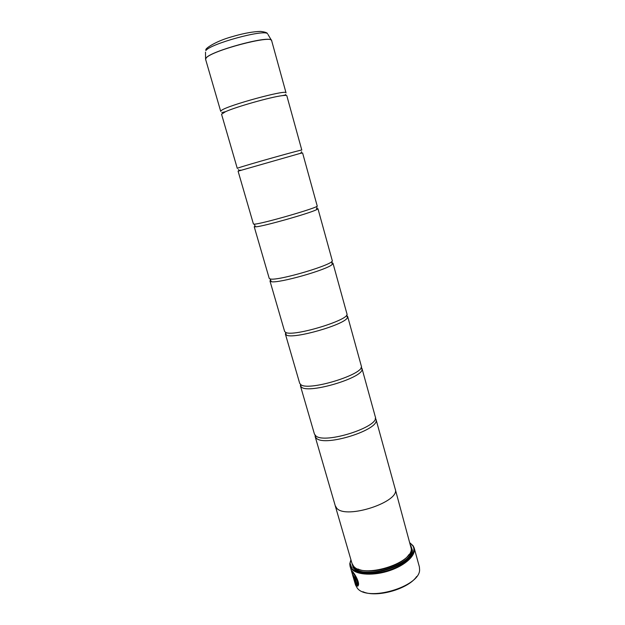 <?xml version="1.0" encoding="UTF-8"?>
<svg xmlns="http://www.w3.org/2000/svg" width="625" height="625" viewBox="0 0 625 625"><rect width="100%" height="100%" fill="white"/><g stroke="black" fill="none" stroke-linecap="round" stroke-linejoin="round"><path stroke-width="0.94" d="M205.609 59.359L220.711 111.344L221.344 110.5C226.758 105.602 287.469 89.078 286.031 92.852L271.656 40.672C272.469 34.523 210.922 50.789 206.125 58.055L205.609 59.359L206.109 57.977C210.453 51.227 267.422 35.555 271.18 40.055L271.609 40.547M282.07 95.672C270.562 97.078 236.102 106.828 225.555 111.664L221.547 114.227L237.266 168.359L238.039 168.016C244.109 165.656 303.906 148.859 301.805 150.094L286.828 95.75C286.688 95.289 285.094 95.266 282.07 95.672C282.148 95.594 285.648 95.203 285.781 94.492M299.555 153.586L238.086 171.172L253.43 224.016L254.328 224.148C261.023 224.211 319.938 207.164 317.203 205.969L302.586 152.922L299.555 153.586C300.414 153.594 301.078 152.961 301.547 151.688M254.875 226.18L254.227 226.766L269.219 278.367L270.234 278.953C277.516 281.32 335.57 264.031 332.242 260.539L317.961 208.727L316.234 209.844C316.82 209.836 317.062 209.07 316.945 207.531L316.539 206.539M270.406 280.141L269.992 281.055L284.633 331.461L285.766 332.469C293.609 337.039 350.828 319.531 346.93 313.836L332.984 263.234L331.844 262.602M285.688 332.789L285.398 334.086L299.695 383.336L300.938 384.758C309.32 391.414 365.727 373.703 361.281 365.914L347.656 316.469L346.695 315.508M300.531 384.477L300.445 385.898L314.422 434.031L315.766 435.844C324.648 444.5 380.266 426.602 375.305 416.805L361.984 368.484L361.164 367.32M358.414 585.086L357.617 583.789C357.273 579.781 355.711 576.148 352.938 572.891L352.211 572.398M352.836 572.906L352.859 572.922C355.633 576.172 357.188 579.812 357.539 583.828L358.391 585.203C359.57 582.156 354.656 573.602 352.445 571.508L352.047 571.094C351.43 570.484 351.398 571.023 351.953 572.703L356.273 585.297L353.406 575.438L355.289 582.875C353.523 578.57 351.141 570.766 352.523 572.586L352.836 572.906M356.195 585.023L354.367 580.609M352.125 573L351.672 570.844M356.547 579.695L355.195 578.258M355.281 578.305L356.578 579.805L354.867 576.883L354.555 578.164L356.812 585.906L358.125 585.844L357.312 584.453L356.891 584.703L355.281 578.305M357.789 586.156L356.891 585.875L354.531 576.727M353.609 578.391L355.516 584.945L357.258 588.062C367.125 602.219 419.852 586.781 419.609 569.844L419.375 566.875L414.188 548C416.281 555.016 405.641 565.219 389.867 570.547C374.133 575.945 357.023 575.141 351.75 569.125L350.047 566.148L349.773 563.773L350.914 559.742M350.945 559.859L350.078 563.289L352.039 568.562C357.516 574.844 376.094 575.25 392.125 569.055C408.219 562.938 417.305 552.039 412.656 545.578L410.117 543.109M410.086 543L413.172 545.836L414.188 548M335.289 505.945L351.969 563.375L353.57 566.141C362.75 578.641 412.258 563.75 411.312 548.82L395.203 488.984C400.875 501.539 346.367 519.688 336.789 508.289L335.203 505.602M351.594 562.078L353.391 567.992C362.75 580.836 413.352 565.648 412.437 550.328L410.734 545.344M352.031 563.57L353.281 567.453L358.008 570.977M409.938 556.281L412.117 550.805L411.148 546.844M254.227 226.766L256.289 226.805C264.828 225.969 308.516 213.602 316.234 209.844M317.109 208.578L316.422 208.625M269.992 281.055L271.352 281.711C278.578 283.516 326.969 269.828 332.172 264.5L332.984 263.234M285.398 334.086L286.531 335.117C293.523 339.406 345.164 324.562 347.43 317.625L347.656 316.469M300.445 385.898L301.688 387.336C309.547 393.781 362.961 377.75 362.039 369.281L361.984 368.484M315.07 435.195L315.211 436.734L316.5 438.367C325.281 447.031 380.25 429.531 376.039 419.523L375.359 418.141M395.102 488.648L395.203 488.984C400.891 501.539 346.359 519.695 336.781 508.289L335.305 505.938L315.148 436.539M358.023 569.016C370.258 575.133 401.68 566.242 408.891 554.625M416.656 576.5C408.461 589.039 376.43 598.102 362.875 591.711M353.094 575.039L355.289 582.875M205.586 59.227L205.492 52.141M353.156 565.656L354.43 567.562C364.031 580.516 415.188 563.891 411.281 549.203M352.336 564.336L354.148 568.125C356.727 570.836 361.203 572.383 367.578 572.766M402.719 562.82C410.266 557.367 413.117 552.312 411.289 547.656M205.859 50.602L205.891 49.914C204.844 48.672 215.828 41.109 232.016 36.719C240.078 34.328 250.766 31.688 260.594 31.414C264.82 31.922 267.125 32.664 267.516 33.648C263.789 29.148 209.969 43.922 205.859 50.602M267.977 34.461L271.656 40.672M254.297 224.148L255.305 226.57L256.289 226.805M270.047 278.906L271.352 281.711M285.57 332.391L286.195 334.953M346.609 315.117L347.43 317.625M331.812 261.43L332.172 264.5M350.078 563.289L349.773 563.773M350.047 566.148L351.953 572.703M412.117 550.805L412.437 550.328M225.555 111.664L221.781 112.602M241.016 170.156L239.094 170.328L238.32 169.586M362.039 369.281L361.07 367.555M376.039 419.523L375.234 418.687M375.992 419.32L395.195 488.992M315.211 436.734L315.469 435.602M300.812 386.602L300.734 384.625M353.281 567.453L352.758 567.211M412.656 545.578L413.172 545.836"/></g></svg>
